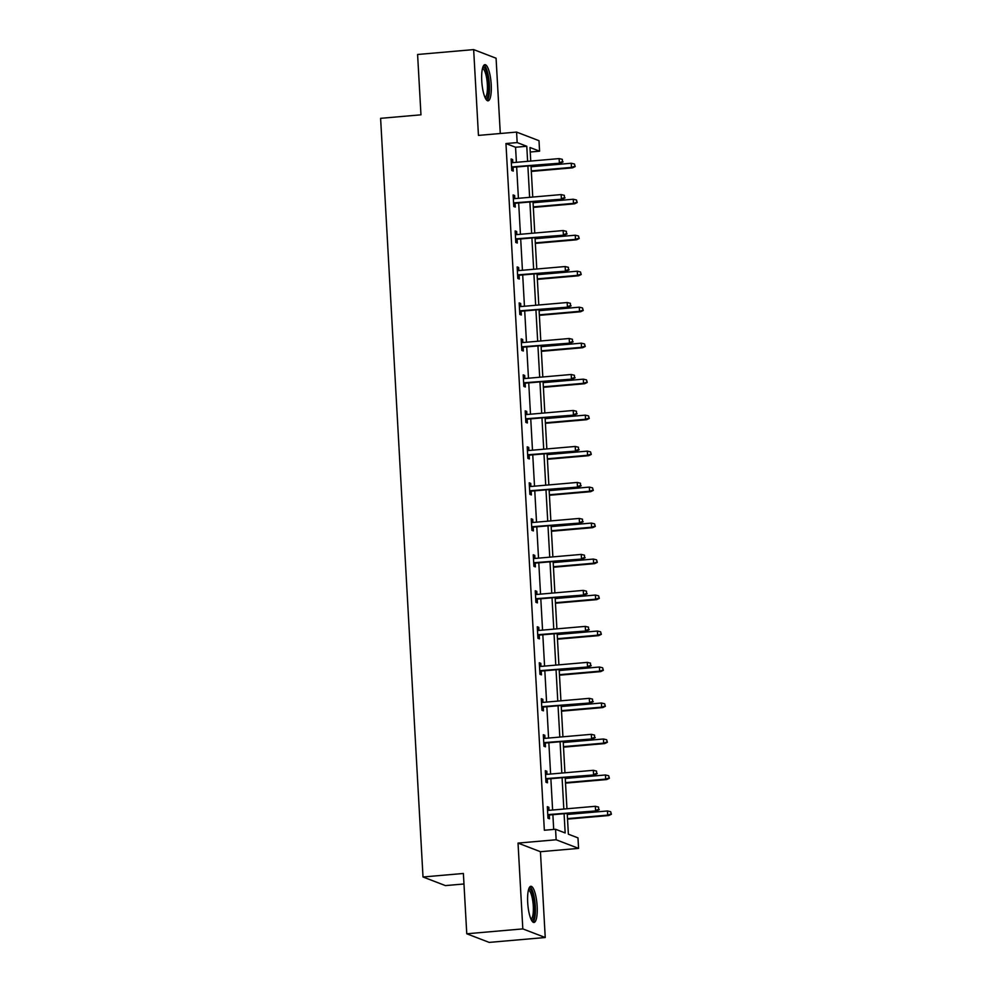 <?xml version="1.0" encoding="UTF-8"?>
<svg xmlns="http://www.w3.org/2000/svg" width="992" height="992" viewBox="0 0 992 992"><rect width="100%" height="100%" fill="white"/><g stroke="black" fill="none" stroke-linecap="round" stroke-linejoin="round"><path stroke-width="1.49" d="M527.694 902.559A18.154 4.588 -95 0 1 530.844 886.29A18.154 4.588 -95 0 1 537.143 906.192A18.154 4.588 -95 0 1 533.994 922.448A18.154 4.588 -95 0 1 527.694 902.559M481.752 80.922A18.154 4.588 -95 0 1 484.902 64.666A18.154 4.588 -95 0 1 491.214 84.556A18.154 4.588 -95 0 1 488.064 100.824A18.154 4.588 -95 0 1 481.752 80.922M500.29 133.498L496.074 58.218L473.655 49.6L478.454 135.408L516.584 132.085L539.003 140.703L539.586 151.193L529.988 147.498L530.745 161.064M466.761 933.782L522.821 928.896L545.24 937.514L489.18 942.4L466.761 933.782L463.388 873.468L423.014 876.99L380.606 118.333L420.968 114.812L417.595 54.486L473.655 49.6M530.236 152.012L539.586 151.193M567.213 813.44L568.379 834.198L577.976 837.88L578.572 848.383L556.152 839.765L555.557 829.275L565.167 832.958L564.088 813.713M545.24 937.514L540.442 851.706L578.572 848.383M463.971 883.984L445.433 885.596L423.014 876.99M545.352 771.404L546.828 771.28L545.315 770.697L545.96 782.229L547.472 782.812L547.262 779.018M546.828 771.28L547.001 774.355M541.334 699.434L542.81 699.31L541.297 698.728L541.942 710.26L543.455 710.842L543.244 707.048M542.81 699.31L542.984 702.386M537.304 627.465L538.78 627.341L537.267 626.758L537.912 638.29L539.425 638.873L539.214 635.078M538.78 627.341L538.954 630.416M533.287 555.495L534.762 555.371L533.25 554.788L533.894 566.32L535.407 566.903L535.196 563.121M534.762 555.371L534.936 558.446M529.269 483.538L530.732 483.402L529.22 482.819L529.864 494.351L531.377 494.934L531.166 491.152M530.732 483.402L530.906 486.489M525.239 411.568L526.715 411.432L525.202 410.862L525.847 422.394L527.36 422.976L527.149 419.182M526.715 411.432L526.888 414.52M521.222 339.599L522.685 339.475L521.172 338.892L521.817 350.424L523.33 351.007L523.119 347.212M522.685 339.475L522.858 342.55M517.192 267.629L518.667 267.505L517.154 266.922L517.799 278.454L519.312 279.037L519.101 275.243M518.667 267.505L518.841 270.58M513.174 195.66L514.65 195.536L513.124 194.953L513.769 206.485L515.294 207.068L515.071 203.273M514.65 195.536L514.811 198.611M553.697 829.436L552.879 814.692M552.618 810.03L550.87 778.708M550.61 774.045L548.849 742.723M548.588 738.06L546.84 706.738M546.58 702.076L544.831 670.753M544.571 666.091L542.822 634.768M542.562 630.106L540.801 598.784M540.541 594.121L538.792 562.799M538.532 558.136L536.784 526.814M536.523 522.152L534.775 490.829M534.514 486.167L532.754 454.857M532.493 450.182L530.745 418.872M530.484 414.197L528.736 382.887M528.476 378.225L526.727 346.902M526.467 342.24L524.706 310.918M524.446 306.255L522.697 274.933M522.437 270.27L520.688 238.948M520.428 234.286L518.68 202.963M518.419 198.301L516.658 166.978M516.398 162.316L515.555 147.25L505.957 143.555L544.348 830.242L555.557 829.275M511.153 159.675L512.628 159.551L511.116 158.968L511.76 170.5L513.273 171.083L513.062 167.288M512.628 159.551L512.802 162.626M515.183 231.644L516.658 231.52L515.146 230.938L515.79 242.47L517.303 243.052L517.092 239.258M516.658 231.52L516.832 234.596M519.2 303.614L520.676 303.49L519.163 302.907L519.808 314.439L521.321 315.022L521.11 311.228M520.676 303.49L520.85 306.565M523.23 375.584L524.706 375.46L523.193 374.877L523.838 386.409L525.351 386.992L525.14 383.197M524.706 375.46L524.88 378.535M527.248 447.553L528.724 447.417L527.211 446.834L527.856 458.378L529.368 458.949L529.158 455.167M528.724 447.417L528.897 450.504M531.278 519.523L532.754 519.386L531.241 518.804L531.886 530.336L533.398 530.918L533.188 527.136M532.754 519.386L532.927 522.474M535.296 591.48L536.771 591.356L535.258 590.773L535.903 602.305L537.416 602.888L537.205 599.094M536.771 591.356L536.945 594.431M539.326 663.45L540.801 663.326L539.288 662.743L539.933 674.275L541.446 674.858L541.235 671.063M540.801 663.326L540.975 666.401M543.343 735.419L544.819 735.295L543.306 734.712L543.951 746.244L545.464 746.827L545.253 743.033M544.819 735.295L544.992 738.37M547.373 807.389L548.849 807.265L547.324 806.682L547.968 818.214L549.494 818.797L549.283 815.002M548.849 807.265L549.022 810.34M505.957 143.555L517.167 142.575L516.584 132.085M540.442 851.706L518.022 843.088L522.821 928.896M518.022 843.088L556.152 839.765M527.62 161.336L526.777 146.27L517.167 142.575M563.828 809.05L562.08 777.728M561.819 773.066L560.071 741.743M559.81 737.081L558.05 705.758M557.789 701.096L556.041 669.774M555.78 665.111L554.032 633.789M553.772 629.126L552.023 597.804M551.763 593.142L550.002 561.819M549.742 557.157L547.993 525.834M547.733 521.172L545.984 489.862M545.724 485.187L543.976 453.877M543.715 449.215L541.954 417.892M541.694 413.23L539.946 381.908M539.685 377.245L537.937 345.923M537.676 341.26L535.928 309.938M535.668 305.276L533.907 273.953M533.646 269.291L531.898 237.968M531.638 233.306L529.889 201.984M529.629 197.321L527.88 165.999M531.005 165.726L532.754 197.048M533.014 201.711L534.762 233.033M535.023 237.696L536.784 269.018M537.044 273.68L538.792 305.003M539.053 309.665L540.801 340.988M541.062 345.65L542.81 376.972M543.07 381.635L544.831 412.957M545.092 417.62L546.84 448.942M547.1 453.604L548.849 484.914M549.109 489.589L550.858 520.899M551.118 525.574L552.879 556.884M553.139 561.546L554.888 592.869M555.148 597.531L556.896 628.854M557.157 633.516L558.905 664.838M559.166 669.501L560.926 700.823M561.187 705.486L562.935 736.808M563.196 741.47L564.944 772.793M565.204 777.455L566.953 808.778M515.555 147.25L526.777 146.27M511.587 167.425L560.443 163.159L511.562 166.916M562.464 161.659L562.328 159.352L562.464 161.659L559.352 162.738L559.128 158.596L511.326 162.762M560.443 163.159L563.072 161.894M562.328 159.352L559.128 158.596M575.186 166.544L574.455 164.015L575.186 166.544L572.57 167.822L571.479 167.4L571.243 163.246L531.067 166.755M574.579 166.321L571.479 167.4L531.29 170.909M572.57 167.822L531.328 171.418M571.243 163.246L574.455 164.015M513.596 203.41L562.464 199.144L513.571 202.889M564.473 197.644L564.349 195.337L564.473 197.644L561.373 198.722L561.137 194.581L513.335 198.747M562.464 199.144L565.08 197.879M564.349 195.337L561.137 194.581M515.617 239.394L564.473 235.129L515.58 238.874M566.482 233.628L566.358 231.322L566.482 233.628L563.382 234.707L563.146 230.553L515.356 234.732M564.473 235.129L567.089 233.864M566.358 231.322L563.146 230.553M577.195 202.529L576.464 199.987L577.195 202.529L574.579 203.806L573.488 203.385L573.252 199.231L533.076 202.74M576.588 202.306L573.488 203.385L533.299 206.882M574.579 203.806L533.336 207.402M573.252 199.231L576.464 199.987M579.204 238.514L578.472 235.972L579.204 238.514L576.588 239.791L575.496 239.37L575.261 235.216L535.085 238.725M578.609 238.278L575.496 239.37L535.32 242.866M576.588 239.791L535.345 243.387M575.261 235.216L578.472 235.972M482.769 67.456A15.711 3.968 -95 0 1 488.126 78.368A15.711 3.968 -95 0 1 487.494 97.166A15.711 3.968 -95 0 1 485.472 98.431M485.001 97.452A14.545 3.67 85 0 0 486.154 96.212A14.545 3.67 85 0 0 486.948 80.141A14.545 3.67 85 0 0 482.484 68.51M487.047 100.49A18.03 4.551 85 0 0 487.903 99.287A18.03 4.551 85 0 0 489.031 80.538A18.03 4.551 85 0 0 483.972 65.162M528.711 889.092A15.711 3.968 -95 0 1 534.068 899.992A15.711 3.968 -95 0 1 533.423 918.803A15.711 3.968 -95 0 1 531.414 920.068M530.943 919.076A14.545 3.67 85 0 0 532.096 917.836A14.545 3.67 85 0 0 532.89 901.765A14.545 3.67 85 0 0 528.414 890.134M532.989 922.126A18.03 4.551 85 0 0 533.832 920.911A18.03 4.551 85 0 0 534.961 902.174A18.03 4.551 85 0 0 529.902 886.786M517.626 275.379L566.482 271.114L517.601 274.858M568.503 269.613L568.366 267.307L568.503 269.613L565.39 270.692L565.155 266.538L517.365 270.704M566.482 271.114L569.098 269.849M568.366 267.307L565.155 266.538M581.225 274.499L580.481 271.957L581.225 274.499L578.596 275.776L577.505 275.354L577.282 271.2L537.094 274.697M580.618 274.263L577.505 275.354L537.329 278.851M578.596 275.776L537.354 279.372M577.282 271.2L580.481 271.957M519.634 311.364L568.49 307.098L519.61 310.843M570.512 305.598L570.375 303.292L570.512 305.598L567.399 306.677L567.176 302.523L519.374 306.689M568.49 307.098L571.119 305.834M570.375 303.292L567.176 302.523M583.234 310.484L582.502 307.942L583.234 310.484L580.618 311.748L579.526 311.339L579.291 307.185L539.102 310.682M582.626 310.248L579.526 311.339L539.338 314.836M580.618 311.748L539.375 315.344M579.291 307.185L582.502 307.942M521.643 347.336L570.512 343.083L521.618 346.828M572.52 341.583L572.396 339.276L572.52 341.583L569.42 342.662L569.185 338.508L521.383 342.674M570.512 343.083L573.128 341.806M572.396 339.276L569.185 338.508M585.243 346.468L584.511 343.926L585.243 346.468L582.626 347.733L581.535 347.324L581.3 343.17L541.124 346.667M584.635 346.233L581.535 347.324L541.347 350.821M582.626 347.733L541.384 351.329M581.3 343.17L584.511 343.926M523.664 383.321L572.52 379.068L523.627 382.813M574.529 377.568L574.405 375.261L574.529 377.568L571.429 378.646L571.194 374.492L523.404 378.659M572.52 379.068L575.137 377.791M574.405 375.261L571.194 374.492M587.252 382.453L586.52 379.911L587.252 382.453L584.635 383.718L583.544 383.309L583.308 379.155L543.132 382.652M586.656 382.218L583.544 383.309L543.368 386.806M584.635 383.718L543.393 387.314M583.308 379.155L586.52 379.911M525.673 419.306L574.529 415.053L525.648 418.798M576.55 413.552L576.414 411.234L576.55 413.552L573.438 414.631L573.202 410.477L525.413 414.644M574.529 415.053L577.146 413.776M576.414 411.234L573.202 410.477M589.273 418.438L588.529 415.896L589.273 418.438L586.644 419.703L585.553 419.281L585.33 415.14L545.141 418.636M588.665 418.202L585.553 419.281L545.377 422.79M586.644 419.703L545.402 423.299M585.33 415.14L588.529 415.896M527.682 455.291L576.538 451.038L527.657 454.782M578.559 449.525L578.423 447.218L578.559 449.525L575.447 450.616L575.224 446.462L527.422 450.628M576.538 451.038L579.167 449.76M578.423 447.218L575.224 446.462M591.282 454.423L590.55 451.881L591.282 454.423L588.665 455.688L587.574 455.266L587.338 451.124L547.15 454.621M590.674 454.187L587.574 455.266L547.386 458.775M588.665 455.688L547.41 459.284M587.338 451.124L590.55 451.881M529.691 491.276L578.559 487.022L529.666 490.767M580.568 485.51L580.444 483.203L580.568 485.51L577.468 486.601L577.232 482.447L529.43 486.613M578.559 487.022L581.176 485.745M580.444 483.203L577.232 482.447M593.29 490.408L592.559 487.866L593.29 490.408L590.674 491.672L589.583 491.251L589.347 487.097L549.171 490.606M592.683 490.172L589.583 491.251L549.394 494.76M590.674 491.672L549.432 495.268M589.347 487.097L592.559 487.866M531.712 527.26L580.568 522.995L531.675 526.752M582.577 521.494L582.453 519.188L582.577 521.494L579.477 522.586L579.241 518.432L531.452 522.598M580.568 522.995L583.184 521.73M582.453 519.188L579.241 518.432M595.299 526.392L594.568 523.85L595.299 526.392L592.683 527.657L591.592 527.236L591.356 523.082L551.18 526.591M594.704 526.157L591.592 527.236L551.416 530.745M592.683 527.657L551.44 531.253M591.356 523.082L594.568 523.85M533.721 563.245L582.577 558.98L533.696 562.737M584.598 557.479L584.462 555.173L584.598 557.479L581.486 558.57L581.25 554.416L533.46 558.583M582.577 558.98L585.193 557.715M584.462 555.173L581.25 554.416M597.32 562.365L596.576 559.835L597.32 562.365L594.692 563.642L593.6 563.22L593.377 559.066L553.189 562.576M596.713 562.142L593.6 563.22L553.424 566.73M594.692 563.642L553.449 567.238M593.377 559.066L596.576 559.835M535.73 599.23L584.586 594.964L535.705 598.722M586.607 593.464L586.47 591.158L586.607 593.464L583.494 594.555L583.271 590.401L535.469 594.568M584.586 594.964L587.214 593.7M586.47 591.158L583.271 590.401M599.329 598.35L598.598 595.82L599.329 598.35L596.713 599.627L595.622 599.205L595.386 595.051L555.198 598.56M598.722 598.126L595.622 599.205L555.433 602.714M596.713 599.627L555.458 603.223M595.386 595.051L598.598 595.82M537.738 635.215L586.594 630.949L537.714 634.706M588.616 629.449L588.492 627.142L588.616 629.449L585.516 630.528L585.28 626.386L537.478 630.552M586.594 630.949L589.223 629.684M588.492 627.142L585.28 626.386M601.338 634.334L600.606 631.805L601.338 634.334L598.722 635.612L597.63 635.19L597.395 631.036L557.219 634.545M600.73 634.111L597.63 635.19L557.442 638.699M598.722 635.612L557.479 639.208M597.395 631.036L600.606 631.805M539.76 671.2L588.616 666.934L539.722 670.679M590.624 665.434L590.5 663.127L590.624 665.434L587.524 666.512L587.289 662.371L539.499 666.537M588.616 666.934L591.232 665.669M590.5 663.127L587.289 662.371M603.347 670.319L602.615 667.777L603.347 670.319L600.73 671.596L599.639 671.175L599.404 667.021L559.228 670.53M602.752 670.084L599.639 671.175L559.463 674.672M600.73 671.596L559.488 675.192M599.404 667.021L602.615 667.777M541.768 707.184L590.624 702.919L541.744 706.664M592.646 701.418L592.509 699.112L592.646 701.418L589.533 702.497L589.298 698.343L541.508 702.522M590.624 702.919L593.241 701.654M592.509 699.112L589.298 698.343M605.368 706.304L604.624 703.762L605.368 706.304L602.739 707.581L601.648 707.16L601.425 703.006L561.236 706.515M604.76 706.068L601.648 707.16L561.472 710.656M602.739 707.581L561.497 711.177M601.425 703.006L604.624 703.762M543.777 743.169L592.633 738.904L543.752 742.648M594.654 737.403L594.518 735.097L594.654 737.403L591.542 738.482L591.319 734.328L543.517 738.494M592.633 738.904L595.262 737.639M594.518 735.097L591.319 734.328M607.377 742.289L606.645 739.747L607.377 742.289L604.748 743.566L603.669 743.144L603.434 738.99L563.245 742.487M606.769 742.053L603.669 743.144L563.481 746.641M604.748 743.566L563.506 747.162M603.434 738.99L606.645 739.747M545.786 779.142L594.642 774.888L545.761 778.633M596.663 773.388L596.539 771.082L596.663 773.388L593.551 774.467L593.328 770.313L545.526 774.479M594.642 774.888L597.271 773.611M596.539 771.082L593.328 770.313M609.386 778.274L608.654 775.732L609.386 778.274L606.769 779.538L605.678 779.129L605.442 774.975L565.266 778.472M608.778 778.038L605.678 779.129L565.49 782.626M606.769 779.538L565.527 783.134M605.442 774.975L608.654 775.732M547.807 815.126L596.663 810.873L547.77 814.618M598.672 809.373L598.548 807.066L598.672 809.373L595.572 810.452L595.336 806.298L547.547 810.464M596.663 810.873L599.28 809.596M598.548 807.066L595.336 806.298M611.394 814.258L610.663 811.716L611.394 814.258L608.778 815.523L607.687 815.114L607.451 810.96L567.275 814.457M610.799 814.023L607.687 815.114L567.511 818.611M608.778 815.523L567.536 819.119M607.451 810.96L610.663 811.716"/></g></svg>
